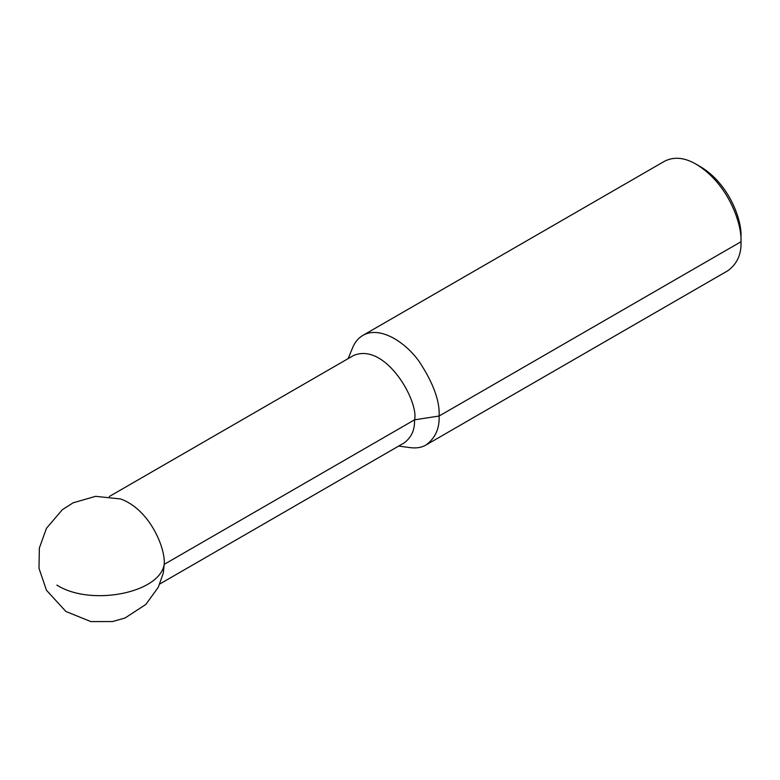 <?xml version="1.0" encoding="UTF-8"?>
<svg xmlns="http://www.w3.org/2000/svg" width="780" height="780" viewBox="0 0 780 780"><rect width="100%" height="100%" fill="white"/><g stroke="black" fill="none" stroke-linecap="round" stroke-linejoin="round"><path stroke-width="1.17" d="M159.793 583.986L404.06 442.962C411.45 437.492 414.94 429.79 414.521 419.835C419.24 402.119 385.837 341.894 353.564 355.485L109.288 496.519M398.677 446.072L410.358 447.661C416.627 448.393 421.844 447.505 426.026 444.98C435.279 438.145 439.637 428.493 439.12 416.032L414.521 419.835L164.2 564.359C165.75 548.71 149.916 509.408 120.578 498.966L95.589 496.334L73.164 502.798L62.332 509.71L46.459 528.294L39.351 548.057L39 568.327L46.459 590.255L65.9 611.481L90.88 621.601L112.564 621.553L125.053 617.994L145.821 604.461L158.272 587.291L163.312 572.988L164.2 564.359C159.705 593.209 90.538 606.567 56.872 585.097M426.026 444.98L727.906 270.689C737.149 263.854 741.517 254.202 741 241.742L439.12 416.032C439.959 401.242 433.339 383.116 419.26 361.637C405.249 341.757 379.49 325.523 362.788 335.449C358.361 338.003 354.968 342.079 352.638 347.675L348.173 358.595M696.286 164.297L700.762 166.881C729.183 184.06 741.965 220.096 741 236.584L741 241.742C742.063 223.421 727.876 183.388 696.286 164.297C684.655 157.492 674.115 156.448 664.667 161.168L362.788 335.449M741 236.584L741 241.742"/></g></svg>
